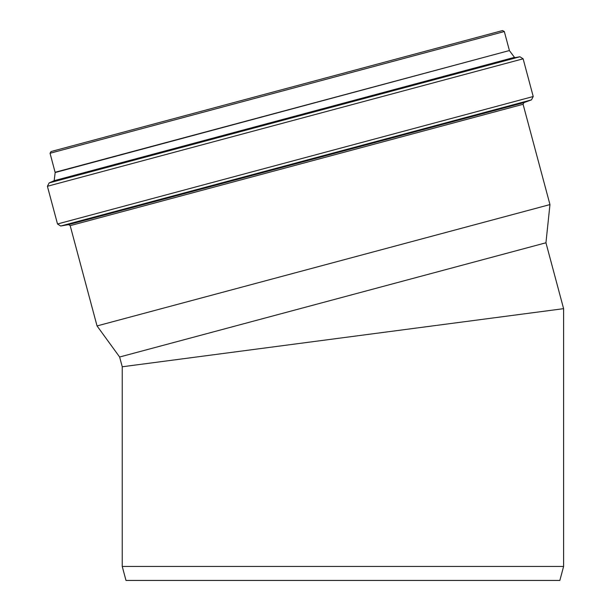 <?xml version="1.0" encoding="UTF-8"?>
<svg xmlns="http://www.w3.org/2000/svg" width="611" height="611" viewBox="0 0 611 611"><rect width="100%" height="100%" fill="white"/><g stroke="black" fill="none" stroke-linecap="round" stroke-linejoin="round"><path stroke-width="0.92" d="M122.238 566.435L563.602 566.435L559.844 580.45L125.996 580.45L122.238 566.435L122.238 366.776L563.602 308.67L122.238 366.776L119.626 357.007L97.042 325.93L70.173 225.65L523.085 104.29L549.961 204.578L97.042 325.93M136.184 364.943L549.656 310.503L136.184 364.943M50.049 153.262L504.319 31.543L502.601 30.55L51.041 151.543L50.049 153.262L55.166 172.531L54.165 180.68L49.147 182.918L519.93 56.77L515.149 57.61L53.707 181.253M47.398 186.279L523.123 58.809L533.227 96.523L57.51 223.985L47.398 186.279L49.147 182.918M60.703 226.024L531.478 99.876L523.963 102.61L68.577 224.634L60.703 226.024L57.51 223.985M549.961 204.578L545.944 242.781L119.626 357.007M545.944 242.781L563.602 308.67L563.602 566.435M504.319 31.543L509.414 50.545L55.143 172.264M509.414 50.545L55.166 172.531M509.528 50.782L514.47 57.342L54.165 180.68M514.47 57.342L515.149 57.61M523.123 58.809L519.93 56.77M531.478 99.876L533.227 96.523M68.577 224.634L70.173 225.65M523.963 102.61L523.085 104.29"/></g></svg>
